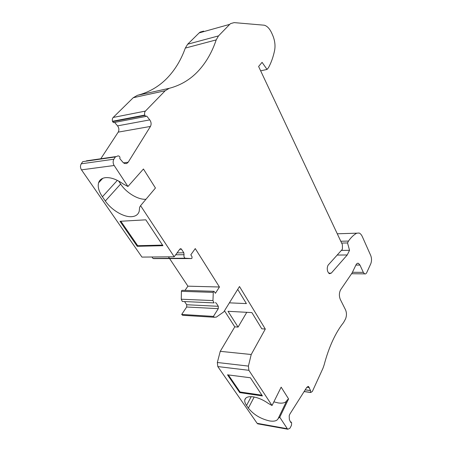 <?xml version="1.0" encoding="UTF-8"?>
<svg xmlns="http://www.w3.org/2000/svg" width="452" height="452" viewBox="0 0 452 452"><rect width="100%" height="100%" fill="white"/><g stroke="black" fill="none" stroke-linecap="round" stroke-linejoin="round"><path stroke-width="0.68" d="M228.339 374.928L240.057 391.986L239.729 392.59L262.409 395.929L250.38 377.765L227.503 374.821L239.729 392.59M261.917 395.189L240.057 391.986M120.848 221.254L137.702 245.707L162.545 245.103M187.676 44.2L218.508 35.9L229.718 24.363L199.179 32.889L187.676 44.2L185.303 48.087C181.015 60.105 174.839 70.235 166.782 78.478C158.68 86.711 148.894 92.327 137.414 95.327L133.255 97.711L113.175 117.458L145.42 111.085C144.567 112.079 144.352 113.407 144.776 115.068L145.725 116.475L146.697 116.062L149.77 119.893C151.273 122.108 151.499 124.289 150.443 126.436L128.182 162.228L126.701 163.545L124.481 163.494L123.068 162.443L119.757 158.556C120.17 157.545 119.95 156.748 119.096 156.166L118.102 155.85L115.339 156.951L113.898 159.2C112.904 160.985 112.887 162.923 113.853 165.008L127.95 186.49L143.442 169.003L155.443 188.015L140.578 205.677L174.201 256.787L179.811 249.154L181.032 248.781L181.529 249.244L183.817 252.798L184.054 254.696L175.664 254.798M337.152 255.064L347.232 254.968L331.254 273.155L329.378 273.709L327.915 271.94C326.966 269.511 327.039 267.234 328.141 265.109L342.085 249.6L342.401 249.125L342.401 244.69L258.606 66.472L262.075 62.348L267.053 69.438L260.657 70.828M305.219 389.822L310.53 390.534L310.739 392.494L312.349 391.477L322.937 368.335L324.107 365.001C326.491 355.973 329.344 347.854 332.672 340.638C336.005 333.452 339.621 327.44 343.52 322.609L345.571 318.858C346.746 315.762 346.74 312.778 345.565 309.908L340.288 299.388C339 296.083 339.096 292.902 340.576 289.839L352.068 273.019L355.956 264.94C356.673 263.522 357.515 262.996 358.481 263.352L359.967 265.075L363.335 272.37L364.611 273.861C365.465 274.178 366.199 273.697 366.821 272.426L370.77 263.793C371.776 261.087 371.77 258.335 370.736 255.533L362.397 236.786C361.504 234.82 360.43 233.571 359.182 233.034L356.781 233.175C353.837 234.741 351.074 237.368 348.486 241.063L347.537 242.95L341.644 243.08M115.339 156.951L82.705 161.658L81.253 163.816C80.241 165.528 80.224 167.381 81.19 169.37L81.49 169.845L114.147 165.505M137.227 246.3L162.935 245.69L145.804 219.819L119.983 221.299L137.227 246.3L137.702 245.707M184.173 315.383L182.597 315.281L181.687 314.445L213.417 316.4L214.316 317.27L216.327 317.112L223.819 311.846L239.492 286.523L265.301 329.05L251.222 354.504L220.248 351.334L217.333 362.493L217.802 366.566L257.132 423.321L287.319 428.728L279.76 417.241L278.24 418.422C277.2 420.846 274.274 421.676 269.46 420.914C260.561 418.834 253.532 414.569 248.374 408.122L254.171 397.02M278.392 418.094L287.043 400.161L288.579 398.918L281.155 387.161L272.042 405.512L268.33 403.433C263.296 399.901 258.262 397.709 253.233 396.862C248.25 396.234 245.43 397.28 244.781 399.992C244.526 401.557 245.12 403.387 246.549 405.484L248.374 408.122M272.042 405.512L248.888 370.312L248.414 366.092L251.222 354.504M229.39 302.84L246.397 303.603L237.718 289.387M287.319 428.728L287.811 429.231L289.901 428.281L291.5 425.281L291.613 422.852L291.291 422.066L290.636 422.411L289.348 419.377L289.195 415.744L289.873 414.077L306.784 387.347L308.569 386.545L307.829 386.449M213.621 291.303L182.388 290.308L181.642 290.568L181.416 291.32L181.263 299.224L182.297 301.456L183.263 301.501M182.297 301.456L213.977 302.897L212.96 300.58L213.304 291.591L214.039 291.314L215.395 293.28L219.446 287.003L195.258 248.583L190.823 254.798L192.01 256.663L191.981 258.256L191.439 258.567L185.117 258.216C184.077 257.493 183.721 256.318 184.054 254.696M127.95 186.49L123.334 184.032C116.763 179.342 110.78 177.224 105.372 177.676C101.802 178.161 99.542 179.868 98.587 182.794C97.536 186.778 98.807 191.433 102.406 196.767L105.333 201.01C111.412 210.016 123.69 217.333 131.685 216.677C135.685 216.372 138.193 214.581 139.199 211.299L139.657 207.219L140.578 205.677M229.718 24.363L230.644 23.577L234.164 22.617L264.273 25.21C267.194 26.041 269.68 28.668 271.725 33.092L272.68 35.245C274.85 40.414 275.5 45.449 274.624 50.341C273.257 56.941 271.194 62.749 268.431 67.755L267.053 69.438M265.301 329.05L261.787 328.796L251.894 312.598L228.017 311.298L238.08 327.084L246.775 312.321M213.977 302.897L184.529 301.557M113.175 117.458C112.311 118.424 112.09 119.695 112.514 121.283L112.627 121.656L144.894 115.458M286.692 400.89C285.308 402.851 282.5 403.534 278.279 402.941L273.861 401.851M257.132 423.321L258.459 423.965M114.243 122.481L113.469 122.628L112.627 121.656M347.232 254.968L349.543 250.306L347.537 242.95M218.508 35.9L216.197 39.895C212.033 52.291 206.01 62.715 198.129 71.167C190.207 79.608 180.591 85.321 169.291 88.304L165.2 90.739L145.42 111.085M213.417 316.4L218.282 308.665L218.316 306.303L216.282 303.151M288.579 398.918L279.76 417.241M310.53 390.534L308.569 386.545M349.543 250.306L341.339 250.425M169.692 258.719L187.919 286.167L219.446 287.003M168.443 256.838L169.534 258.482M340.78 241.249L348.486 241.063M114.61 122.407L117.554 125.859C119.068 127.967 119.288 130.057 118.215 132.131L100.564 159.081M191.439 258.567L153.578 258.6L153.025 258.459L151.928 256.996M118.644 181.037L120.627 184.026C126.323 192.812 138.018 199.863 145.962 199.275M154.94 188.614L155.443 188.015M199.179 32.889L200.129 32.109L203.654 31.126M181.687 314.445L186.67 307.015L186.716 304.744L184.648 301.704M174.201 256.787L141.945 257.092L81.49 169.845M86.812 161.065L86.4 160.839L115.582 156.624M220.248 351.334L234.774 326.847L224.474 310.778M187.919 286.167L185.015 290.387M238.08 327.084L234.774 326.847M331.254 273.155L328.644 273.132M305.185 389.878L310.49 390.59M81.253 163.816L113.898 159.2M217.802 366.566L248.888 370.312M212.96 300.58L181.263 299.224M181.416 291.32L213.09 292.371M246.549 405.484L251.188 396.664M112.514 121.283L144.776 115.068M352.447 272.285L363.335 272.37M309.349 387.562L306.857 387.234M133.255 97.711L165.2 90.739M304.111 391.573L310.705 392.472M337.277 233.791L356.781 233.175M185.303 48.087L216.197 39.895M123.486 162.861L128.182 162.228M304.151 391.511L310.564 392.387M137.414 95.327L169.291 88.304M149.77 119.893L117.554 125.859M355.888 265.07L359.967 265.075M185.659 258.363L153.578 258.6M181.529 249.244L179.721 249.278M183.817 252.798L177.06 252.894M217.333 362.493L248.414 366.092M120.627 184.026L105.333 201.01M117.35 180.365L102.406 196.767M186.67 307.015L218.282 308.665M218.316 306.303L186.716 304.744M150.443 126.436L118.215 132.131M257.64 423.818L287.811 429.231M351.583 273.737L364.611 273.861M145.725 116.475L113.469 122.628M215.903 302.783L215.276 302.755M182.597 315.281L214.316 317.27M304.1 391.59L310.739 392.494M357.351 263.352L358.481 263.352M153.025 258.459L185.117 258.216M244.781 399.992L245.769 398.139M102.79 178.308L98.587 182.794M115.537 156.68L86.49 160.872M181.032 248.781L180.212 248.792M291.054 422.027L290.427 421.919"/></g></svg>
